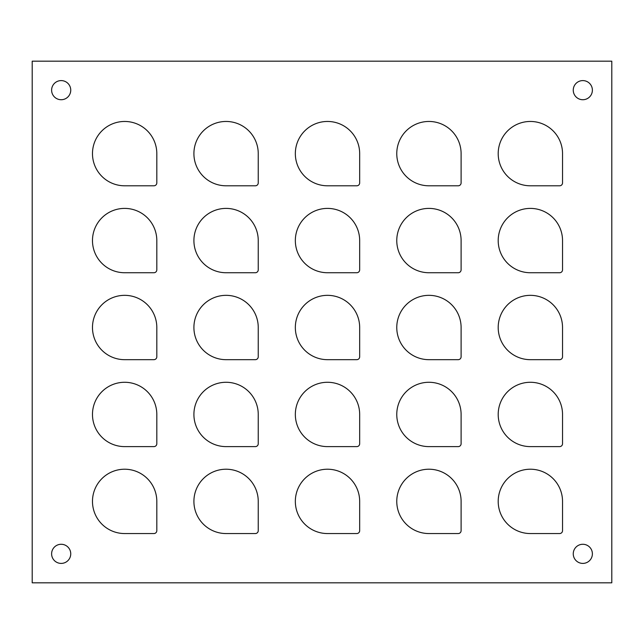 <?xml version="1.0" encoding="UTF-8"?>
<svg xmlns="http://www.w3.org/2000/svg" width="644" height="644" viewBox="0 0 644 644"><rect width="100%" height="100%" fill="white"/><g stroke="black" fill="none" stroke-linecap="round" stroke-linejoin="round"><path stroke-width="0.97" d="M153.916 185.794A2.898 2.898 0 0 0 156.814 182.896L156.814 153.626A32.168 32.168 0 0 0 124.646 121.458A32.168 32.168 0 0 0 92.478 153.626A32.168 32.168 0 0 0 124.646 185.794L153.916 185.794M255.346 185.794A2.898 2.898 0 0 0 258.244 182.896L258.244 153.626A32.168 32.168 0 0 0 226.076 121.458A32.168 32.168 0 0 0 193.908 153.626A32.168 32.168 0 0 0 226.076 185.794L255.346 185.794M356.776 185.794A2.898 2.898 0 0 0 359.674 182.896L359.674 153.626A32.168 32.168 0 0 0 327.506 121.458A32.168 32.168 0 0 0 295.338 153.626A32.168 32.168 0 0 0 327.506 185.794L356.776 185.794M458.206 185.794A2.898 2.898 0 0 0 461.104 182.896L461.104 153.626A32.168 32.168 0 0 0 428.936 121.458A32.168 32.168 0 0 0 396.768 153.626A32.168 32.168 0 0 0 428.936 185.794L458.206 185.794M559.636 185.794A2.898 2.898 0 0 0 562.534 182.896L562.534 153.626A32.168 32.168 0 0 0 530.366 121.458A32.168 32.168 0 0 0 498.198 153.626A32.168 32.168 0 0 0 530.366 185.794L559.636 185.794M153.916 272.734A2.898 2.898 0 0 0 156.814 269.836L156.814 240.566A32.168 32.168 0 0 0 124.646 208.398A32.168 32.168 0 0 0 92.478 240.566A32.168 32.168 0 0 0 124.646 272.734L153.916 272.734M255.346 272.734A2.898 2.898 0 0 0 258.244 269.836L258.244 240.566A32.168 32.168 0 0 0 226.076 208.398A32.168 32.168 0 0 0 193.908 240.566A32.168 32.168 0 0 0 226.076 272.734L255.346 272.734M356.776 272.734A2.898 2.898 0 0 0 359.674 269.836L359.674 240.566A32.168 32.168 0 0 0 327.506 208.398A32.168 32.168 0 0 0 295.338 240.566A32.168 32.168 0 0 0 327.506 272.734L356.776 272.734M458.206 272.734A2.898 2.898 0 0 0 461.104 269.836L461.104 240.566A32.168 32.168 0 0 0 428.936 208.398A32.168 32.168 0 0 0 396.768 240.566A32.168 32.168 0 0 0 428.936 272.734L458.206 272.734M559.636 272.734A2.898 2.898 0 0 0 562.534 269.836L562.534 240.566A32.168 32.168 0 0 0 530.366 208.398A32.168 32.168 0 0 0 498.198 240.566A32.168 32.168 0 0 0 530.366 272.734L559.636 272.734M153.916 359.674A2.898 2.898 0 0 0 156.814 356.776L156.814 327.506A32.168 32.168 0 0 0 124.646 295.338A32.168 32.168 0 0 0 92.478 327.506A32.168 32.168 0 0 0 124.646 359.674L153.916 359.674M255.346 359.674A2.898 2.898 0 0 0 258.244 356.776L258.244 327.506A32.168 32.168 0 0 0 226.076 295.338A32.168 32.168 0 0 0 193.908 327.506A32.168 32.168 0 0 0 226.076 359.674L255.346 359.674M356.776 359.674A2.898 2.898 0 0 0 359.674 356.776L359.674 327.506A32.168 32.168 0 0 0 327.506 295.338A32.168 32.168 0 0 0 295.338 327.506A32.168 32.168 0 0 0 327.506 359.674L356.776 359.674M458.206 359.674A2.898 2.898 0 0 0 461.104 356.776L461.104 327.506A32.168 32.168 0 0 0 428.936 295.338A32.168 32.168 0 0 0 396.768 327.506A32.168 32.168 0 0 0 428.936 359.674L458.206 359.674M559.636 359.674A2.898 2.898 0 0 0 562.534 356.776L562.534 327.506A32.168 32.168 0 0 0 530.366 295.338A32.168 32.168 0 0 0 498.198 327.506A32.168 32.168 0 0 0 530.366 359.674L559.636 359.674M153.916 446.614A2.898 2.898 0 0 0 156.814 443.716L156.814 414.446A32.168 32.168 0 0 0 124.646 382.278A32.168 32.168 0 0 0 92.478 414.446A32.168 32.168 0 0 0 124.646 446.614L153.916 446.614M255.346 446.614A2.898 2.898 0 0 0 258.244 443.716L258.244 414.446A32.168 32.168 0 0 0 226.076 382.278A32.168 32.168 0 0 0 193.908 414.446A32.168 32.168 0 0 0 226.076 446.614L255.346 446.614M356.776 446.614A2.898 2.898 0 0 0 359.674 443.716L359.674 414.446A32.168 32.168 0 0 0 327.506 382.278A32.168 32.168 0 0 0 295.338 414.446A32.168 32.168 0 0 0 327.506 446.614L356.776 446.614M458.206 446.614A2.898 2.898 0 0 0 461.104 443.716L461.104 414.446A32.168 32.168 0 0 0 428.936 382.278A32.168 32.168 0 0 0 396.768 414.446A32.168 32.168 0 0 0 428.936 446.614L458.206 446.614M559.636 446.614A2.898 2.898 0 0 0 562.534 443.716L562.534 414.446A32.168 32.168 0 0 0 530.366 382.278A32.168 32.168 0 0 0 498.198 414.446A32.168 32.168 0 0 0 530.366 446.614L559.636 446.614M153.916 533.554A2.898 2.898 0 0 0 156.814 530.656L156.814 501.386A32.168 32.168 0 0 0 124.646 469.218A32.168 32.168 0 0 0 92.478 501.386A32.168 32.168 0 0 0 124.646 533.554L153.916 533.554M255.346 533.554A2.898 2.898 0 0 0 258.244 530.656L258.244 501.386A32.168 32.168 0 0 0 226.076 469.218A32.168 32.168 0 0 0 193.908 501.386A32.168 32.168 0 0 0 226.076 533.554L255.346 533.554M356.776 533.554A2.898 2.898 0 0 0 359.674 530.656L359.674 501.386A32.168 32.168 0 0 0 327.506 469.218A32.168 32.168 0 0 0 295.338 501.386A32.168 32.168 0 0 0 327.506 533.554L356.776 533.554M458.206 533.554A2.898 2.898 0 0 0 461.104 530.656L461.104 501.386A32.168 32.168 0 0 0 428.936 469.218A32.168 32.168 0 0 0 396.768 501.386A32.168 32.168 0 0 0 428.936 533.554L458.206 533.554M559.636 533.554A2.898 2.898 0 0 0 562.534 530.656L562.534 501.386A32.168 32.168 0 0 0 530.366 469.218A32.168 32.168 0 0 0 498.198 501.386A32.168 32.168 0 0 0 530.366 533.554L559.636 533.554M51.617 90.16A9.563 9.563 0 0 1 65.962 81.877A9.563 9.563 0 0 1 65.962 98.443A9.563 9.563 0 0 1 51.617 90.16M573.257 90.16A9.563 9.563 0 0 1 587.602 81.877A9.563 9.563 0 0 1 587.602 98.443A9.563 9.563 0 0 1 573.257 90.16M51.617 553.84A9.563 9.563 0 0 1 65.962 545.557A9.563 9.563 0 0 1 65.962 562.123A9.563 9.563 0 0 1 51.617 553.84M573.257 553.84A9.563 9.563 0 0 1 587.602 545.557A9.563 9.563 0 0 1 587.602 562.123A9.563 9.563 0 0 1 573.257 553.84M611.8 582.82L611.8 61.18L32.2 61.18L32.2 582.82L611.8 582.82"/></g></svg>
